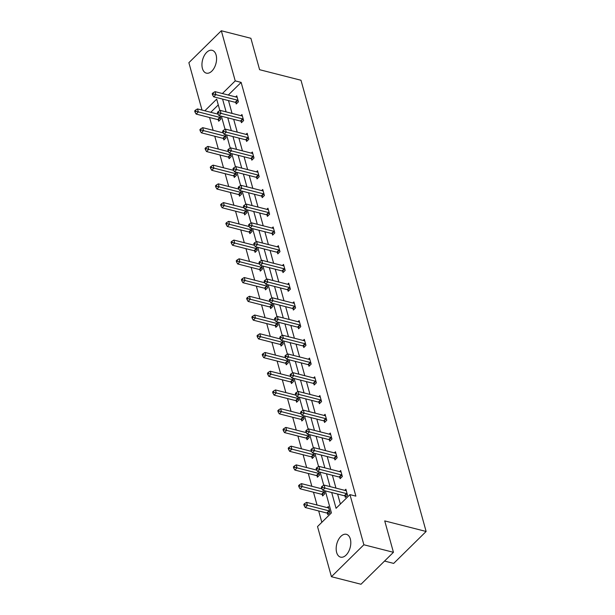 <?xml version="1.0" encoding="UTF-8"?>
<svg xmlns="http://www.w3.org/2000/svg" width="615" height="615" viewBox="0 0 615 615"><rect width="100%" height="100%" fill="white"/><g stroke="black" fill="none" stroke-linecap="round" stroke-linejoin="round"><path stroke-width="0.92" d="M216.103 54.996A11.777 6.926 104.3 0 1 214.312 67.742A11.777 6.926 104.3 0 1 206.348 73.139A11.777 6.926 104.3 0 1 202.42 68.465A11.777 6.926 104.3 0 1 204.211 55.719A11.777 6.926 104.3 0 1 212.175 50.322A11.777 6.926 104.3 0 1 216.103 54.996M350.327 538.994A11.777 6.926 104.3 0 1 348.536 551.74A11.777 6.926 104.3 0 1 340.572 557.136A11.777 6.926 104.3 0 1 336.643 552.455A11.777 6.926 104.3 0 1 338.435 539.709A11.777 6.926 104.3 0 1 346.399 534.32A11.777 6.926 104.3 0 1 350.327 538.994M384.536 561.072L393.677 563.409L426.126 531.468L300.989 80.258L259.599 69.703L250.889 38.291L221.323 30.75L235.222 80.888L222.384 93.534M426.126 531.468L384.729 520.905L393.439 552.308L360.997 584.25L331.424 576.709L317.525 526.563L331.416 512.887L325.32 490.901M209.577 117.511L213.128 130.319M214.773 136.246L218.325 149.053M219.97 154.98L223.522 167.787M225.159 173.714L228.711 186.522M230.356 192.449L233.908 205.256M235.553 211.183L239.104 223.991M240.749 229.918L244.301 242.725M245.946 248.652L249.498 261.46M251.143 267.387L254.695 280.202M256.34 286.121L259.891 298.936M261.536 304.863L265.088 317.671M266.726 323.598L270.277 336.405M271.922 342.332L275.474 355.139M277.119 361.067L280.671 373.874M282.316 379.801L285.867 392.608M287.512 398.535L291.064 411.343M292.709 417.27L296.261 430.077M297.906 436.004L301.458 448.812M303.095 454.739L306.654 467.554M308.292 473.473L311.843 486.288M313.489 492.215L317.04 505.023M318.685 510.95L321.837 522.32M202.02 110.07L188.874 62.692L221.323 30.75M393.439 552.308L363.872 544.767L331.424 576.709M241.057 121.355L241.434 122.7L243.625 120.54L241.956 114.536L240.834 115.643M251.45 158.831L251.827 160.169L254.018 158.017L252.35 152.013L251.228 153.12M261.844 196.3L262.213 197.646L264.404 195.485L262.743 189.482L261.613 190.589M272.237 233.769L272.606 235.114L274.797 232.954L273.137 226.95L272.007 228.057M282.623 271.238L283 272.583L285.191 270.423L283.523 264.419L282.4 265.526M293.017 308.707L293.386 310.052L295.584 307.892L293.916 301.888L292.794 302.995M303.41 346.184L303.779 347.521L305.97 345.369L304.31 339.365L303.18 340.472M313.796 383.652L314.173 384.998L316.364 382.838L314.696 376.834L313.573 377.941M324.19 421.121L324.566 422.467L326.757 420.306L325.089 414.302L323.967 415.409M334.583 458.59L334.952 459.935L337.151 457.775L335.483 451.771L334.36 452.878M344.977 496.059L345.346 497.404L347.536 495.244L345.876 489.24L344.746 490.347M228.496 100.599L232.047 113.406M233.692 119.333L237.244 132.14M238.881 138.067L242.433 150.875M244.078 156.802L247.63 169.609M249.275 175.536L252.827 188.344M254.472 194.271L258.023 207.078M259.668 213.005L263.22 225.813M264.865 231.74L268.417 244.555M270.062 250.474L273.614 263.289M275.251 269.216L278.81 282.024M280.448 287.951L283.999 300.758M285.644 306.685L289.196 319.493M290.841 325.42L294.393 338.227M296.038 344.154L299.59 356.961M301.235 362.888L304.786 375.696M306.431 381.623L309.983 394.43M311.628 400.357L315.18 413.165M316.817 419.092L320.369 431.907M322.014 437.826L325.566 450.641M327.211 456.568L330.762 469.376M332.408 475.303L335.959 488.11M337.604 494.037L340.379 504.062M331.693 492.523L336.067 508.305L349.966 494.629L355.877 496.136L241.142 82.402L228.296 95.041M339.78 477.325L340.149 478.67L342.34 476.51L340.679 470.506L339.549 471.613M329.386 439.856L329.763 441.201L331.954 439.041L330.286 433.037L329.163 434.144M318.993 402.387L319.37 403.732L321.56 401.572L319.892 395.568L318.77 396.675M308.607 364.918L308.976 366.256L311.167 364.103L309.506 358.099L308.376 359.206M298.214 327.449L298.582 328.787L300.773 326.634L299.113 320.623L297.983 321.737M287.82 289.973L288.197 291.318L290.388 289.158L288.719 283.154L287.597 284.261M277.427 252.504L277.803 253.849L279.994 251.689L278.326 245.685L277.204 246.792M267.041 215.035L267.41 216.38L269.601 214.22L267.94 208.216L266.81 209.323M256.647 177.566L257.016 178.904L259.215 176.751L257.547 170.747L256.424 171.854M246.254 140.097L246.63 141.435L248.821 139.282L247.153 133.271L246.031 134.385M235.86 102.62L236.237 103.966L238.428 101.806L236.76 95.802L235.637 96.909M241.142 82.402L235.222 80.888M349.966 494.629L363.872 544.767M219.863 110.615L216.68 99.146L204.849 110.792M323.774 485.32L320.131 472.166M318.578 466.585L314.934 453.432M313.381 447.851L309.737 434.697M308.184 429.116L304.54 415.963M302.995 410.374L299.344 397.229M297.798 391.64L294.147 378.494M292.602 372.905L288.95 359.76M287.405 354.171L283.761 341.018M282.208 335.436L278.564 322.283M277.011 316.702L273.368 303.549M271.815 297.968L268.171 284.814M266.618 279.233L262.974 266.08M261.429 260.499L257.777 247.345M256.232 241.764L252.581 228.611M251.035 223.022L247.384 209.876M245.839 204.288L242.195 191.142M240.642 185.553L236.998 172.408M235.445 166.819L231.801 153.665M230.248 148.084L226.604 134.931M225.059 129.35L221.408 116.197M222.576 99.084L226.128 111.899M227.773 117.819L231.325 130.634M232.97 136.561L236.521 149.368M238.166 155.295L241.718 168.103M243.363 174.03L246.915 186.837M248.56 192.764L252.112 205.571M253.757 211.499L257.308 224.306M258.946 230.233L262.505 243.04M264.143 248.967L267.694 261.775M269.339 267.702L272.891 280.509M274.536 286.436L278.088 299.251M279.733 305.171L283.284 317.986M284.93 323.913L288.481 336.72M290.126 342.647L293.678 355.455M295.323 361.382L298.875 374.189M300.512 380.116L304.064 392.924M305.709 398.851L309.26 411.658M310.906 417.585L314.457 430.392M316.102 436.319L319.654 449.127M321.299 455.054L324.851 467.861M326.496 473.788L330.047 486.603M218.279 104.904L210.761 112.307M219.993 115.835L220.893 119.072L218.702 121.232L218.325 119.887M225.19 134.57L226.089 137.806L223.898 139.966L223.522 138.621M230.387 153.304L231.286 156.541L229.095 158.701L228.719 157.355M235.583 172.046L236.483 175.275L234.284 177.435L233.915 176.09M240.78 190.781L241.672 194.017L239.481 196.17L239.112 194.832M245.977 209.515L246.869 212.752L244.678 214.904L244.309 213.566M251.166 228.25L252.065 231.486L249.875 233.639L249.506 232.301M256.363 246.984L257.262 250.22L255.071 252.381L254.695 251.035M261.56 265.718L262.459 268.955L260.268 271.115L259.891 269.77M266.756 284.453L267.656 287.689L265.465 289.85L265.088 288.504M271.953 303.187L272.852 306.424L270.654 308.584L270.285 307.239M277.15 321.922L278.042 325.158L275.851 327.318L275.482 325.973M282.346 340.656L283.238 343.893L281.047 346.053L280.678 344.707M287.543 359.398L288.435 362.627L286.244 364.787L285.875 363.442M292.732 378.133L293.632 381.369L291.441 383.522L291.064 382.184M297.929 396.867L298.829 400.104L296.638 402.256L296.261 400.918M303.126 415.602L304.025 418.838L301.834 420.991L301.458 419.653M308.323 434.336L309.222 437.573L307.031 439.733L306.654 438.387M313.519 453.071L314.419 456.307L312.22 458.467L311.851 457.122M318.716 471.805L319.608 475.041L317.417 477.202L317.048 475.856M323.913 490.539L324.805 493.776L322.614 495.936L322.245 494.591M327.211 507.613L328.341 506.506L330.001 512.51L327.81 514.67L327.441 513.325M347.168 493.907L346.975 493.791A1.507 0.876 45.4 0 0 346.506 493.591L324.981 488.095L324.151 485.097L345.676 490.586A1.507 0.876 45.4 0 0 346.091 490.616L346.245 490.586M346.053 496.705L344.784 495.944A1.507 0.876 45.4 0 0 344.315 495.752L322.79 490.255L324.981 488.095L322.537 487.449L322.206 486.25L321.33 487.111L321.66 488.318L322.537 487.449M321.66 488.318L322.79 490.255M324.151 485.097L322.206 486.25M328.71 507.852L328.556 507.875A1.507 0.876 -134.6 0 1 328.141 507.852L306.616 502.363L307.446 505.361L305.255 507.521L326.78 513.01A1.507 0.876 -134.6 0 1 327.242 513.21L328.518 513.971M305.002 504.715L304.671 503.516L303.795 504.377L304.125 505.576L305.002 504.715L328.971 510.857A1.507 0.876 -134.6 0 1 329.44 511.057L329.632 511.165M304.671 503.516L306.616 502.363M305.255 507.521L304.125 505.576M341.971 475.172L341.779 475.057A1.507 0.876 45.4 0 0 341.31 474.857L319.785 469.36L318.954 466.362L340.479 471.851A1.507 0.876 45.4 0 0 340.894 471.874L341.048 471.851M340.864 477.97L339.588 477.209A1.507 0.876 45.4 0 0 339.119 477.009L317.594 471.521L319.785 469.36L317.34 468.715L317.009 467.515L316.133 468.376L316.464 469.583L317.34 468.715M316.464 469.583L317.594 471.521M318.954 466.362L317.009 467.515M336.774 456.438L336.582 456.322A1.507 0.876 45.4 0 0 336.113 456.122L314.588 450.626L313.758 447.628L335.283 453.117A1.507 0.876 45.4 0 0 335.698 453.14L335.852 453.117M335.667 459.236L334.391 458.475A1.507 0.876 45.4 0 0 333.922 458.275L312.397 452.786L314.588 450.626L312.143 449.98L311.813 448.781L310.936 449.642L311.267 450.849L312.143 449.98M311.267 450.849L312.397 452.786M313.758 447.628L311.813 448.781M321.983 488.871L301.419 483.628L302.249 486.626L300.059 488.787L321.584 494.276A1.507 0.876 -134.6 0 1 322.052 494.475L323.321 495.236M299.805 485.981L299.474 484.781L298.598 485.642L298.928 486.842L299.805 485.981L323.774 492.115A1.507 0.876 -134.6 0 1 324.243 492.315L324.436 492.43M299.474 484.781L301.419 483.628M300.059 488.787L298.928 486.842M316.786 470.137L296.222 464.886L297.053 467.892L294.862 470.052L316.387 475.541A1.507 0.876 -134.6 0 1 316.856 475.741L318.132 476.502M294.608 467.246L294.278 466.047L293.401 466.908L293.732 468.107L294.608 467.246L318.578 473.381A1.507 0.876 -134.6 0 1 319.047 473.581L319.239 473.696M294.278 466.047L296.222 464.886M294.862 470.052L293.732 468.107M331.577 437.696L331.385 437.58A1.507 0.876 45.4 0 0 330.924 437.38L309.391 431.891L308.561 428.893L330.086 434.382A1.507 0.876 45.4 0 0 330.509 434.405L330.662 434.382M330.47 440.501L329.194 439.74A1.507 0.876 45.4 0 0 328.725 439.541L307.2 434.052L309.391 431.891L306.947 431.246L306.616 430.046L305.74 430.907L306.07 432.107L306.947 431.246M306.07 432.107L307.2 434.052M308.561 428.893L306.616 430.046M311.59 451.402L291.026 446.152L291.856 449.158L289.665 451.318L311.19 456.807A1.507 0.876 -134.6 0 1 311.659 457.007L312.935 457.768M289.411 448.512L289.081 447.313L288.204 448.174L288.535 449.373L289.411 448.512L313.381 454.646A1.507 0.876 -134.6 0 1 313.85 454.846L314.042 454.962M289.081 447.313L291.026 446.152M289.665 451.318L288.535 449.373M326.381 418.961L326.188 418.846A1.507 0.876 45.4 0 0 325.727 418.646L304.202 413.157L303.364 410.151L324.889 415.648A1.507 0.876 45.4 0 0 325.312 415.671L325.466 415.648M325.274 421.767L323.997 421.006A1.507 0.876 45.4 0 0 323.536 420.806L302.003 415.317L304.202 413.157L301.757 412.511L301.419 411.312L300.543 412.173L300.881 413.372L301.757 412.511M300.881 413.372L302.003 415.317M303.364 410.151L301.419 411.312M306.393 432.668L285.829 427.417L286.659 430.423L284.468 432.583L305.993 438.072A1.507 0.876 -134.6 0 1 306.462 438.272L307.738 439.033M284.215 429.777L283.884 428.578L283.008 429.439L283.338 430.638L284.215 429.777L308.192 435.912A1.507 0.876 -134.6 0 1 308.653 436.112L308.845 436.227M283.884 428.578L285.829 427.417M284.468 432.583L283.338 430.638M321.184 400.227L320.992 400.111A1.507 0.876 45.4 0 0 320.53 399.911L299.005 394.423L298.167 391.417L319.692 396.913A1.507 0.876 45.4 0 0 320.115 396.936L320.269 396.913M320.077 403.033L318.801 402.272A1.507 0.876 45.4 0 0 318.339 402.072L296.814 396.583L299.005 394.423L296.561 393.777L296.222 392.578L295.346 393.439L295.684 394.638L296.561 393.777M295.684 394.638L296.814 396.583M298.167 391.417L296.222 392.578M301.204 413.933L280.632 408.683L281.47 411.689L279.272 413.841L300.804 419.338A1.507 0.876 -134.6 0 1 301.265 419.538L302.542 420.299M279.026 411.043L278.687 409.836L277.811 410.705L278.149 411.904L279.026 411.043L302.995 417.178A1.507 0.876 -134.6 0 1 303.456 417.377L303.649 417.493M278.687 409.836L280.632 408.683M279.272 413.841L278.149 411.904M315.995 381.492L315.795 381.377A1.507 0.876 45.4 0 0 315.334 381.177L293.809 375.688L292.978 372.682L314.503 378.179A1.507 0.876 45.4 0 0 314.918 378.202L315.072 378.179M314.88 384.298L313.604 383.537A1.507 0.876 45.4 0 0 313.143 383.337L291.618 377.848L293.809 375.688L291.364 375.042L291.026 373.843L290.149 374.704L290.488 375.903L291.364 375.042M290.488 375.903L291.618 377.848M292.978 372.682L291.026 373.843M296.007 395.199L275.435 389.948L276.273 392.954L274.082 395.107L295.607 400.603A1.507 0.876 -134.6 0 1 296.069 400.803L297.345 401.564M273.829 392.309L273.49 391.102L272.614 391.97L272.952 393.17L273.829 392.309L297.798 398.443A1.507 0.876 -134.6 0 1 298.26 398.643L298.452 398.758M273.49 391.102L275.435 389.948M274.082 395.107L272.952 393.17M310.798 362.758L310.606 362.642A1.507 0.876 45.4 0 0 310.137 362.443L288.612 356.954L287.782 353.948L309.307 359.444A1.507 0.876 45.4 0 0 309.722 359.468L309.875 359.437M309.683 365.564L308.407 364.803A1.507 0.876 45.4 0 0 307.946 364.603L286.421 359.106L288.612 356.954L286.167 356.308L285.837 355.109L284.96 355.97L285.291 357.169L286.167 356.308M285.291 357.169L286.421 359.106M287.782 353.948L285.837 355.109M290.81 376.457L270.246 371.214L271.077 374.212L268.886 376.372L290.411 381.869A1.507 0.876 -134.6 0 1 290.872 382.069L292.148 382.822M268.632 373.574L268.301 372.367L267.417 373.236L267.756 374.435L268.632 373.574L292.602 379.709A1.507 0.876 -134.6 0 1 293.071 379.909L293.263 380.024M268.301 372.367L270.246 371.214M268.886 376.372L267.756 374.435M305.601 344.023L305.409 343.908A1.507 0.876 45.4 0 0 304.94 343.708L283.415 338.219L282.585 335.213L304.11 340.702A1.507 0.876 45.4 0 0 304.525 340.733L304.679 340.702M304.486 346.829L303.218 346.068A1.507 0.876 45.4 0 0 302.749 345.868L281.224 340.372L283.415 338.219L280.97 337.574L280.64 336.367L279.764 337.235L280.094 338.435L280.97 337.574M280.094 338.435L281.224 340.372M282.585 335.213L280.64 336.367M285.614 357.722L265.05 352.48L265.88 355.478L263.689 357.638L285.214 363.127A1.507 0.876 -134.6 0 1 285.675 363.327L286.951 364.088M263.435 354.832L263.105 353.633L262.228 354.494L262.559 355.701L263.435 354.832L287.405 360.974A1.507 0.876 -134.6 0 1 287.874 361.174L288.066 361.289M263.105 353.633L265.05 352.48M263.689 357.638L262.559 355.701M300.404 325.289L300.212 325.174A1.507 0.876 45.4 0 0 299.743 324.974L278.218 319.485L277.388 316.479L298.913 321.968A1.507 0.876 45.4 0 0 299.328 321.999L299.482 321.968M299.297 328.087L298.021 327.334A1.507 0.876 45.4 0 0 297.552 327.134L276.027 321.637L278.218 319.485L275.774 318.839L275.443 317.632L274.567 318.501L274.897 319.7L275.774 318.839M274.897 319.7L276.027 321.637M277.388 316.479L275.443 317.632M295.208 306.554L295.016 306.439A1.507 0.876 45.4 0 0 294.547 306.239L273.022 300.743L272.191 297.745L293.716 303.233A1.507 0.876 45.4 0 0 294.131 303.264L294.285 303.233M294.101 309.353L292.825 308.592A1.507 0.876 45.4 0 0 292.356 308.399L270.831 302.903L273.022 300.743L270.577 300.097L270.246 298.898L269.37 299.759L269.701 300.966L270.577 300.097M269.701 300.966L270.831 302.903M272.191 297.745L270.246 298.898M290.011 287.82L289.819 287.705A1.507 0.876 45.4 0 0 289.358 287.505L267.832 282.008L266.995 279.01L288.52 284.499A1.507 0.876 45.4 0 0 288.942 284.522L289.096 284.499M288.904 290.618L287.628 289.857A1.507 0.876 45.4 0 0 287.159 289.657L265.634 284.168L267.832 282.008L265.38 281.363L265.05 280.163L264.173 281.024L264.504 282.231L265.38 281.363M264.504 282.231L265.634 284.168M266.995 279.01L265.05 280.163M284.814 269.086L284.622 268.97A1.507 0.876 45.4 0 0 284.161 268.77L262.636 263.274L261.798 260.276L283.323 265.765A1.507 0.876 45.4 0 0 283.746 265.788L283.899 265.765M283.707 271.884L282.431 271.123A1.507 0.876 45.4 0 0 281.97 270.923L260.445 265.434L262.636 263.274L260.191 262.628L259.853 261.429L258.976 262.29L259.315 263.497L260.191 262.628M259.315 263.497L260.445 265.434M261.798 260.276L259.853 261.429M279.625 250.343L279.425 250.228A1.507 0.876 45.4 0 0 278.964 250.028L257.439 244.539L256.601 241.541L278.134 247.03A1.507 0.876 45.4 0 0 278.549 247.053L278.703 247.03M278.51 253.149L277.234 252.388A1.507 0.876 45.4 0 0 276.773 252.188L255.248 246.7L257.439 244.539L254.994 243.894L254.656 242.694L253.78 243.555L254.118 244.755L254.994 243.894M254.118 244.755L255.248 246.7M256.601 241.541L254.656 242.694M274.428 231.609L274.236 231.494A1.507 0.876 45.4 0 0 273.767 231.294L252.242 225.805L251.412 222.799L272.937 228.296A1.507 0.876 45.4 0 0 273.352 228.319L273.506 228.296M273.314 234.415L272.038 233.654A1.507 0.876 45.4 0 0 271.576 233.454L250.051 227.965L252.242 225.805L249.798 225.159L249.467 223.96L248.591 224.821L248.921 226.02L249.798 225.159M248.921 226.02L250.051 227.965M251.412 222.799L249.467 223.96M269.232 212.875L269.039 212.759A1.507 0.876 45.4 0 0 268.571 212.559L247.046 207.071L246.215 204.065L267.74 209.561A1.507 0.876 45.4 0 0 268.155 209.584L268.309 209.561M268.117 215.681L266.849 214.919A1.507 0.876 45.4 0 0 266.38 214.72L244.855 209.231L247.046 207.071L244.601 206.425L244.27 205.225L243.394 206.087L243.725 207.286L244.601 206.425M243.725 207.286L244.855 209.231M246.215 204.065L244.27 205.225M264.035 194.14L263.843 194.025A1.507 0.876 45.4 0 0 263.374 193.825L241.849 188.336L241.018 185.33L262.543 190.827A1.507 0.876 45.4 0 0 262.959 190.85L263.112 190.827M262.928 196.946L261.652 196.185A1.507 0.876 45.4 0 0 261.183 195.985L239.658 190.496L241.849 188.336L239.404 187.69L239.074 186.491L238.197 187.352L238.528 188.551L239.404 187.69M238.528 188.551L239.658 190.496M241.018 185.33L239.074 186.491M258.838 175.406L258.646 175.29A1.507 0.876 45.4 0 0 258.177 175.09L236.652 169.602L235.822 166.596L257.347 172.092A1.507 0.876 45.4 0 0 257.762 172.115L257.916 172.085M257.731 178.212L256.455 177.451A1.507 0.876 45.4 0 0 255.986 177.251L234.461 171.754L236.652 169.602L234.207 168.956L233.877 167.757L233 168.618L233.331 169.817L234.207 168.956M233.331 169.817L234.461 171.754M235.822 166.596L233.877 167.757M253.641 156.671L253.449 156.556A1.507 0.876 45.4 0 0 252.988 156.356L231.455 150.867L230.625 147.861L252.15 153.35A1.507 0.876 45.4 0 0 252.573 153.381L252.727 153.35M252.534 159.477L251.258 158.716A1.507 0.876 45.4 0 0 250.789 158.516L229.264 153.02L231.455 150.867L229.011 150.221L228.68 149.014L227.804 149.883L228.134 151.082L229.011 150.221M228.134 151.082L229.264 153.02M230.625 147.861L228.68 149.014M280.417 338.988L259.853 333.745L260.683 336.743L258.492 338.903L280.017 344.392A1.507 0.876 -134.6 0 1 280.486 344.592L281.762 345.353M258.239 336.098L257.908 334.898L257.032 335.759L257.362 336.966L258.239 336.098L282.208 342.24A1.507 0.876 -134.6 0 1 282.677 342.44L282.869 342.555M257.908 334.898L259.853 333.745M258.492 338.903L257.362 336.966M275.22 320.254L254.656 315.011L255.486 318.009L253.295 320.169L274.82 325.658A1.507 0.876 -134.6 0 1 275.289 325.858L276.565 326.619M253.042 317.363L252.711 316.164L251.835 317.025L252.165 318.224L253.042 317.363L277.011 323.505A1.507 0.876 -134.6 0 1 277.48 323.705L277.673 323.813M252.711 316.164L254.656 315.011M253.295 320.169L252.165 318.224M270.023 301.519L249.459 296.276L250.29 299.274L248.099 301.435L269.624 306.923A1.507 0.876 -134.6 0 1 270.093 307.123L271.369 307.884M247.845 298.629L247.514 297.429L246.638 298.29L246.969 299.49L247.845 298.629L271.815 304.763A1.507 0.876 -134.6 0 1 272.284 304.963L272.476 305.078M247.514 297.429L249.459 296.276M248.099 301.435L246.969 299.49M264.834 282.785L244.263 277.534L245.101 280.54L242.902 282.7L264.427 288.189A1.507 0.876 -134.6 0 1 264.896 288.389L266.172 289.15M242.648 279.894L242.318 278.695L241.441 279.556L241.772 280.755L242.648 279.894L266.626 286.029A1.507 0.876 -134.6 0 1 267.087 286.229L267.279 286.344M242.318 278.695L244.263 277.534M242.902 282.7L241.772 280.755M259.638 264.05L239.066 258.8L239.904 261.805L237.713 263.966L259.238 269.455A1.507 0.876 -134.6 0 1 259.699 269.654L260.975 270.416M237.459 261.16L237.121 259.961L236.245 260.822L236.583 262.021L237.459 261.16L261.429 267.294A1.507 0.876 -134.6 0 1 261.89 267.494L262.082 267.61M237.121 259.961L239.066 258.8M237.713 263.966L236.583 262.021M254.441 245.316L233.869 240.065L234.707 243.071L232.516 245.231L254.041 250.72A1.507 0.876 -134.6 0 1 254.502 250.92L255.779 251.681M232.262 242.425L231.924 241.226L231.048 242.087L231.386 243.286L232.262 242.425L256.232 248.56A1.507 0.876 -134.6 0 1 256.693 248.76L256.893 248.875M231.924 241.226L233.869 240.065M232.516 245.231L231.386 243.286M249.244 226.581L228.68 221.331L229.51 224.337L227.319 226.489L248.844 231.986A1.507 0.876 -134.6 0 1 249.306 232.186L250.582 232.947M227.066 223.691L226.735 222.484L225.859 223.353L226.189 224.552L227.066 223.691L251.035 229.826A1.507 0.876 -134.6 0 1 251.504 230.025L251.696 230.141M226.735 222.484L228.68 221.331M227.319 226.489L226.189 224.552M244.047 207.847L223.483 202.596L224.314 205.602L222.123 207.755L243.648 213.251A1.507 0.876 -134.6 0 1 244.117 213.451L245.385 214.212M221.869 204.956L221.538 203.75L220.662 204.618L220.993 205.817L221.869 204.956L245.839 211.091A1.507 0.876 -134.6 0 1 246.308 211.291L246.5 211.406M221.538 203.75L223.483 202.596M222.123 207.755L220.993 205.817M238.851 189.105L218.287 183.862L219.117 186.86L216.926 189.02L238.451 194.517A1.507 0.876 -134.6 0 1 238.92 194.717L240.196 195.47M216.672 186.222L216.342 185.015L215.465 185.884L215.796 187.083L216.672 186.222L240.642 192.357A1.507 0.876 -134.6 0 1 241.111 192.556L241.303 192.672M216.342 185.015L218.287 183.862M216.926 189.02L215.796 187.083M233.654 170.37L213.09 165.128L213.92 168.126L211.729 170.286L233.254 175.775A1.507 0.876 -134.6 0 1 233.723 175.975L234.999 176.736M211.475 167.48L211.145 166.281L210.268 167.142L210.599 168.349L211.475 167.48L235.445 173.622A1.507 0.876 -134.6 0 1 235.914 173.822L236.106 173.937M211.145 166.281L213.09 165.128M211.729 170.286L210.599 168.349M248.445 137.937L248.252 137.822A1.507 0.876 45.4 0 0 247.791 137.622L226.266 132.133L225.428 129.127L246.953 134.616A1.507 0.876 45.4 0 0 247.376 134.647L247.53 134.616M247.338 140.735L246.061 139.982A1.507 0.876 45.4 0 0 245.6 139.782L224.068 134.285L226.266 132.133L223.822 131.487L223.483 130.28L222.607 131.149L222.938 132.348L223.822 131.487M222.938 132.348L224.068 134.285M225.428 129.127L223.483 130.28M228.457 151.636L207.893 146.393L208.723 149.391L206.532 151.551L228.057 157.04A1.507 0.876 -134.6 0 1 228.526 157.24L229.802 158.001M206.279 148.745L205.948 147.546L205.072 148.407L205.402 149.614L206.279 148.745L230.256 154.888A1.507 0.876 -134.6 0 1 230.717 155.088L230.909 155.203M205.948 147.546L207.893 146.393M206.532 151.551L205.402 149.614M243.248 119.202L243.056 119.087A1.507 0.876 45.4 0 0 242.594 118.887L221.069 113.391L220.232 110.392L241.757 115.881A1.507 0.876 45.4 0 0 242.179 115.912L242.333 115.881M242.141 122.001L240.865 121.24A1.507 0.876 45.4 0 0 240.404 121.047L218.879 115.551L221.069 113.391L218.625 112.745L218.287 111.546L217.41 112.407L217.748 113.614L218.625 112.745M217.748 113.614L218.879 115.551M220.232 110.392L218.287 111.546M223.268 132.901L202.696 127.659L203.534 130.657L201.336 132.817L222.868 138.306A1.507 0.876 -134.6 0 1 223.33 138.506L224.606 139.267M201.09 130.011L200.751 128.812L199.875 129.673L200.206 130.872L201.09 130.011L225.059 136.153A1.507 0.876 -134.6 0 1 225.521 136.353L225.713 136.461M200.751 128.812L202.696 127.659M201.336 132.817L200.206 130.872M238.059 100.468L237.859 100.353A1.507 0.876 45.4 0 0 237.398 100.153L215.873 94.656L215.042 91.658L236.567 97.147A1.507 0.876 45.4 0 0 236.983 97.17L237.136 97.147M236.944 103.266L235.668 102.505A1.507 0.876 45.4 0 0 235.207 102.305L213.682 96.816L215.873 94.656L213.428 94.01L213.09 92.811L212.213 93.672L212.552 94.879L213.428 94.01M212.552 94.879L213.682 96.816M215.042 91.658L213.09 92.811M218.071 114.167L197.5 108.924L198.338 111.922L196.147 114.083L217.672 119.571A1.507 0.876 -134.6 0 1 218.133 119.771L219.409 120.532M195.893 111.277L195.555 110.077L194.678 110.938L195.017 112.138L195.893 111.277L219.863 117.411A1.507 0.876 -134.6 0 1 220.324 117.611L220.516 117.726M195.555 110.077L197.5 108.924M196.147 114.083L195.017 112.138M346.975 493.791L344.784 495.944M346.506 493.591L344.315 495.752M326.78 513.01L328.971 510.857M327.242 513.21L329.44 511.057M341.779 475.057L339.588 477.209M341.31 474.857L339.119 477.009M336.582 456.322L334.391 458.475M336.113 456.122L333.922 458.275M321.584 494.276L323.774 492.115M322.052 494.475L324.243 492.315M316.387 475.541L318.578 473.381M316.856 475.741L319.047 473.581M331.385 437.58L329.194 439.74M330.924 437.38L328.725 439.541M311.19 456.807L313.381 454.646M311.659 457.007L313.85 454.846M326.188 418.846L323.997 421.006M325.727 418.646L323.536 420.806M305.993 438.072L308.192 435.912M306.462 438.272L308.653 436.112M320.992 400.111L318.801 402.272M320.53 399.911L318.339 402.072M300.804 419.338L302.995 417.178M301.265 419.538L303.456 417.377M315.795 381.377L313.604 383.537M315.334 381.177L313.143 383.337M295.607 400.603L297.798 398.443M296.069 400.803L298.26 398.643M310.606 362.642L308.407 364.803M310.137 362.443L307.946 364.603M290.411 381.869L292.602 379.709M290.872 382.069L293.071 379.909M305.409 343.908L303.218 346.068M304.94 343.708L302.749 345.868M285.214 363.127L287.405 360.974M285.675 363.327L287.874 361.174M300.212 325.174L298.021 327.334M299.743 324.974L297.552 327.134M295.016 306.439L292.825 308.592M294.547 306.239L292.356 308.399M289.819 287.705L287.628 289.857M289.358 287.505L287.159 289.657M284.622 268.97L282.431 271.123M284.161 268.77L281.97 270.923M279.425 250.228L277.234 252.388M278.964 250.028L276.773 252.188M274.236 231.494L272.038 233.654M273.767 231.294L271.576 233.454M269.039 212.759L266.849 214.919M268.571 212.559L266.38 214.72M263.843 194.025L261.652 196.185M263.374 193.825L261.183 195.985M258.646 175.29L256.455 177.451M258.177 175.09L255.986 177.251M253.449 156.556L251.258 158.716M252.988 156.356L250.789 158.516M280.017 344.392L282.208 342.24M280.486 344.592L282.677 342.44M274.82 325.658L277.011 323.505M275.289 325.858L277.48 323.705M269.624 306.923L271.815 304.763M270.093 307.123L272.284 304.963M264.427 288.189L266.626 286.029M264.896 288.389L267.087 286.229M259.238 269.455L261.429 267.294M259.699 269.654L261.89 267.494M254.041 250.72L256.232 248.56M254.502 250.92L256.693 248.76M248.844 231.986L251.035 229.826M249.306 232.186L251.504 230.025M243.648 213.251L245.839 211.091M244.117 213.451L246.308 211.291M238.451 194.517L240.642 192.357M238.92 194.717L241.111 192.556M233.254 175.775L235.445 173.622M233.723 175.975L235.914 173.822M248.252 137.822L246.061 139.982M247.791 137.622L245.6 139.782M228.057 157.04L230.256 154.888M228.526 157.24L230.717 155.088M243.056 119.087L240.865 121.24M242.594 118.887L240.404 121.047M222.868 138.306L225.059 136.153M223.33 138.506L225.521 136.353M237.859 100.353L235.668 102.505M237.398 100.153L235.207 102.305M217.672 119.571L219.863 117.411M218.133 119.771L220.324 117.611"/></g></svg>
